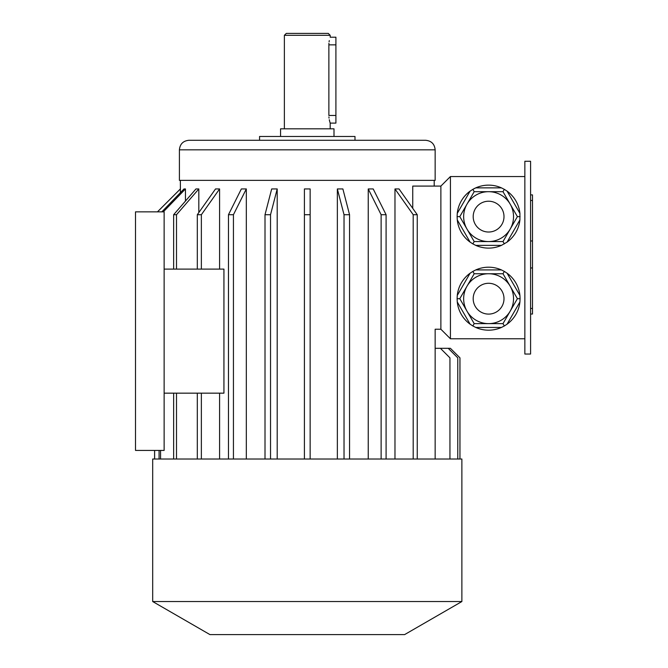 <?xml version="1.0" encoding="UTF-8"?>
<svg xmlns="http://www.w3.org/2000/svg" width="668" height="668" viewBox="0 0 668 668"><rect width="100%" height="100%" fill="white"/><g stroke="black" fill="none" stroke-linecap="round" stroke-linejoin="round"><path stroke-width="1" d="M530.584 161.272L530.584 354.04L524.856 354.04L524.856 161.272L530.584 161.272M502.996 273.746L474.196 273.746L459.793 298.688L474.196 323.638L502.996 323.638L517.399 298.688L502.996 273.746L504.34 271.417L501.426 269.93L475.766 269.93L472.852 271.417L474.196 273.746M474.196 323.638L472.852 325.967L470.105 324.18L457.271 301.961L457.104 298.688L459.793 298.688M502.996 323.638L504.34 325.967L501.426 327.454L475.766 327.454L472.852 325.967M457.104 298.688L457.271 295.423L470.105 273.204L472.852 271.417M504.34 271.417L507.087 273.204L519.913 295.423L520.088 298.688L517.399 298.688M520.088 298.688L519.913 301.961L507.087 324.18L504.34 325.967M519.913 301.961A31.488 31.488 0 0 1 507.087 324.18M501.426 327.454A31.488 31.488 0 0 1 475.766 327.454M470.105 324.18A31.488 31.488 0 0 1 457.271 301.961M457.271 295.423A31.488 31.488 0 0 1 470.105 273.204M475.766 269.93A31.488 31.488 0 0 1 501.426 269.93M507.087 273.204A31.488 31.488 0 0 1 519.913 295.423M459.793 216.624L474.196 241.565L472.852 243.895L475.766 245.381L501.426 245.381L507.087 242.117L519.913 219.889L519.913 213.351L507.087 191.131L504.34 189.353L502.996 191.683L474.196 191.683L459.793 216.624L457.104 216.624L457.271 219.889L470.105 242.117L472.852 243.895M474.196 241.565L502.996 241.565L517.399 216.624L502.996 191.683M457.104 216.624L457.271 213.351L470.105 191.131L472.852 189.353L474.196 191.683M475.766 187.867A31.488 31.488 0 0 1 501.426 187.867A31.488 31.488 0 0 0 472.852 189.353L475.766 187.867L501.426 187.867L504.34 189.353M502.996 241.565L504.34 243.895M517.399 216.624L520.088 216.624M519.913 219.889A31.488 31.488 0 0 1 507.087 242.117M501.426 245.381A31.488 31.488 0 0 1 475.766 245.381M470.105 242.117A31.488 31.488 0 0 1 457.271 219.889M457.271 213.351A31.488 31.488 0 0 1 470.105 191.131M507.087 191.131A31.488 31.488 0 0 1 519.913 213.351M435.152 459.008L435.152 329.232L440.88 329.232L440.88 186.088L450.424 176.544L524.856 176.544M450.424 176.544L450.424 338.768L524.856 338.768M449.948 459.008L152.688 459.008L152.688 601.542L461.872 601.542L461.872 459.008L449.948 459.008L449.948 357.856L440.404 348.312L435.152 348.312M180.393 192.66L180.393 188.952L157.481 211.848M154.625 459.008L154.625 450.424M233.433 459.008L233.433 214.712L228.473 214.712L241.357 188.952L246.317 188.952L233.433 214.712M228.473 459.008L228.473 214.712M246.317 459.008L246.317 188.952M277.203 459.008L277.203 188.952L270.532 214.712L265.004 214.712L271.676 188.952L277.203 188.952M270.532 459.008L270.532 214.712M265.004 459.008L265.004 214.712M310.144 188.952L310.144 214.712L304.416 214.712L304.416 188.952L310.144 188.952M310.144 459.008L310.144 214.712M304.416 459.008L304.416 214.712L304.416 459.008M349.556 459.008L349.556 214.712L344.028 214.712L337.357 188.952L337.357 459.008M344.028 459.008L344.028 214.712M337.357 188.952L342.884 188.952L349.556 214.712M386.087 459.008L386.087 214.712L381.127 214.712L368.243 188.952L368.243 459.008M381.127 459.008L381.127 214.712M368.243 188.952L373.203 188.952L386.087 214.712M394.98 188.952L399.03 188.952L417.249 214.712L413.2 214.712L394.98 188.952L394.98 459.008M417.249 459.008L417.249 214.712M413.2 459.008L413.2 214.712M197.31 459.008L197.31 393.168M201.36 459.008L201.36 393.168M219.58 459.008L219.58 393.168M185.453 201.076L185.453 188.952L163.326 211.848M160.562 459.008L160.562 450.424M159.084 459.008L159.084 450.424M161.848 211.848L183.976 188.952L185.453 188.952M173.638 459.008L173.638 393.168M176.502 459.008L176.502 393.168M180.393 188.952L180.36 180.36M198.822 188.952L195.958 188.952L173.638 214.712L176.502 214.712L198.822 188.952L198.822 212.574M219.58 269.112L219.58 188.952L215.53 188.952L197.31 214.712L201.36 214.712L201.36 269.112M164.136 393.168L223.939 393.168L223.939 269.112L164.136 269.112L164.136 450.424L135.512 450.424L135.512 211.848L164.136 211.848L164.136 269.112M412.74 208.341L412.74 186.088L440.88 186.088M435.152 149.824L435.152 180.36L179.408 180.36L179.408 149.824C179.968 144.029 183.149 140.848 188.952 140.28L425.608 140.28C431.411 140.848 434.592 144.029 435.152 149.824L179.408 149.824M354.992 140.28L354.992 136.464L259.568 136.464L259.568 140.28M334 136.464L334 128.832L280.56 128.832L280.56 136.464M284.376 35.312L286.288 33.4L328.272 33.4L330.184 35.312L284.376 35.312L284.376 128.832M330.184 35.312L330.184 37.216L335.912 37.216L335.912 123.104L330.184 123.104L329.666 121.359M328.873 115.514L328.873 44.848C330.301 35.003 330.301 35.003 328.873 44.848L328.923 43.32M329.082 41.817L329.282 40.606M329.541 120.891L329.291 119.722M329.032 118.102L328.923 116.925M330.184 123.104L330.184 128.832M328.873 115.472C330.301 125.317 330.301 125.317 328.873 115.472L335.912 115.472M197.31 269.112L197.31 214.712M219.58 188.952L201.36 214.712M176.502 269.112L176.502 214.712M173.638 269.112L173.638 214.712M457.772 459.008L457.772 357.856L448.236 348.312L440.404 348.312M459.968 459.008L459.968 357.856L450.391 348.312L448.236 348.312M459.935 459.008L459.935 357.856M459.968 357.856L450.391 348.312M461.872 601.542L404.616 634.6L209.944 634.6L152.688 601.542M440.88 329.232L450.424 338.768M513.533 216.624A24.941 24.941 0 0 1 476.125 238.226A24.941 24.941 0 0 1 476.125 195.023A24.941 24.941 0 0 1 513.533 216.624A24.941 24.941 0 0 1 476.125 238.226A24.941 24.941 0 0 1 476.125 195.023A24.941 24.941 0 0 1 513.533 216.624M513.533 298.688A24.941 24.941 0 0 1 476.125 320.289A24.941 24.941 0 0 1 476.125 277.086A24.941 24.941 0 0 1 513.533 298.688A24.941 24.941 0 0 1 476.125 320.289A24.941 24.941 0 0 1 476.125 277.086A24.941 24.941 0 0 1 513.533 298.688M530.584 194.889L532.488 194.889L532.488 314.035L530.584 314.035M328.873 44.848L335.912 44.848M503.998 216.624A15.397 15.397 0 0 1 480.893 229.959A15.397 15.397 0 0 1 480.893 203.289A15.397 15.397 0 0 1 503.998 216.624M503.998 298.688A15.397 15.397 0 0 1 480.893 312.031A15.397 15.397 0 0 1 480.893 285.353A15.397 15.397 0 0 1 503.998 298.688M532.488 267.96L530.584 267.96M532.488 240.964L530.584 240.964M532.488 308.441L530.584 308.441M532.488 200.475L530.584 200.475M154.592 459.008L154.592 450.424M434.2 186.088L434.2 180.36M180.36 188.952L157.456 211.848"/></g></svg>
